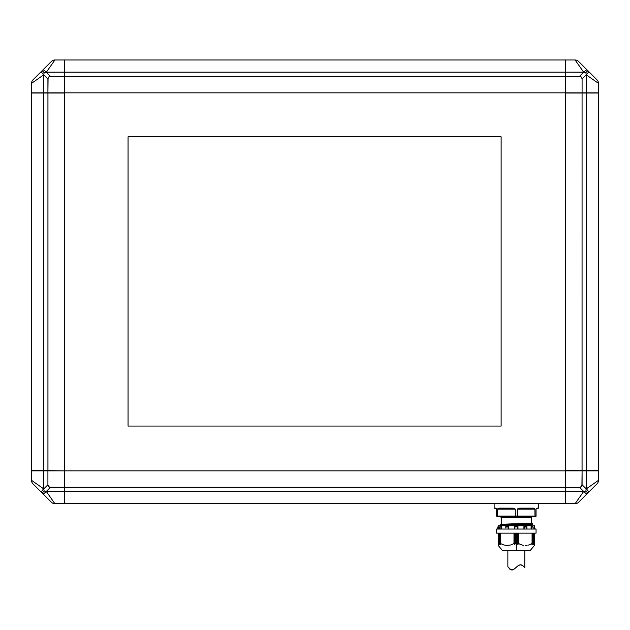 <?xml version="1.0" encoding="UTF-8"?>
<svg xmlns="http://www.w3.org/2000/svg" width="630" height="630" viewBox="0 0 630 630"><rect width="100%" height="100%" fill="white"/><g stroke="black" fill="none" stroke-linecap="round" stroke-linejoin="round"><path stroke-width="0.94" d="M597.059 79.9L578.576 61.417A4.93 4.93 0 0 0 575.096 59.976A4.93 4.93 0 0 1 578.576 61.417L587.105 69.946A4.93 0.921 135 0 0 583.616 72.159A4.93 0.921 -45 0 1 587.105 69.946L588.53 71.371A4.93 0.921 135 0 1 586.317 74.86A4.93 0.921 -45 0 0 588.53 71.371L597.059 79.9A4.93 4.93 0 0 1 598.5 83.38A4.93 4.93 0 0 0 597.059 79.9M575.096 59.976L583.695 72.23L585.829 72.647L587.68 70.796L585.829 72.647L583.695 72.23L579.529 76.395L581.435 77.041L582.081 78.947L586.247 74.781L585.829 72.647L586.317 74.86L598.5 83.38L586.317 74.86L586.317 92.846L565.63 92.846L565.63 72.159L583.616 72.159L575.096 59.976L565.63 59.976L565.63 72.159L583.695 72.23L579.529 76.395L565.63 76.395L579.529 76.395L581.435 77.041L582.081 78.947L582.081 92.846L582.081 78.947L586.247 74.781L586.317 92.846L598.5 92.846L598.5 83.38L598.5 92.846L565.63 93.012L565.63 59.976L575.096 59.976M32.941 483.793L51.424 502.267A4.93 4.93 0 0 0 54.904 503.716A4.93 4.93 0 0 1 51.424 502.267L42.895 493.747A4.93 0.921 -45 0 0 46.384 491.534A4.93 0.921 135 0 1 42.895 493.747L42.186 493.03L44.171 491.046L43.683 488.833A4.93 0.921 135 0 0 41.47 492.321L42.186 493.03L44.171 491.046L45.234 491.266L44.171 491.046L43.754 488.911L31.5 480.304A4.93 4.93 0 0 0 32.941 483.793L41.47 492.321A4.93 0.921 -45 0 1 43.683 488.833L43.683 470.846L47.919 470.846L47.919 484.746L43.754 488.911L47.919 484.746L47.919 470.846L64.37 470.846L64.37 491.534L45.234 491.266L46.305 491.463L50.471 487.297L48.565 486.651L47.919 484.746L48.077 485.856L49.361 487.14L64.37 487.297L50.471 487.297L46.305 491.463L54.904 503.716L46.384 491.534L64.37 491.534L64.37 470.846L31.5 470.846L31.5 480.304L43.683 488.833L43.683 470.846L31.5 470.846L31.5 480.304A4.93 4.93 0 0 0 32.941 483.793M31.5 93.012L31.5 470.681L43.683 470.681L31.5 470.681L31.5 93.012L43.683 93.012L31.5 93.012M31.5 83.38L31.5 92.846L31.5 83.38A4.93 4.93 0 0 1 32.941 79.9A4.93 4.93 0 0 0 31.5 83.38L43.683 74.86A4.93 0.921 -135 0 1 41.47 71.371L32.941 79.9L41.47 71.371A4.93 0.921 45 0 0 43.683 74.86L44.171 72.647L42.186 70.662L41.47 71.371L42.186 70.662L44.171 72.647L43.754 74.781L47.919 78.947L47.919 92.846L43.683 92.846L43.683 74.86L31.721 83.231M51.424 61.417L42.895 69.946A4.93 0.921 45 0 1 46.384 72.159A4.93 0.921 -135 0 0 42.895 69.946L51.424 61.417A4.93 4.93 0 0 1 54.904 59.976A4.93 4.93 0 0 0 51.424 61.417M578.576 502.267L597.059 483.793A4.93 4.93 0 0 0 598.5 480.304A4.93 4.93 0 0 1 597.059 483.793L588.53 492.321A4.93 0.921 -135 0 0 586.317 488.833A4.93 0.921 45 0 1 588.53 492.321L587.814 493.03L585.829 491.046L583.616 491.534A4.93 0.921 45 0 0 587.105 493.747L587.814 493.03L585.829 491.046L586.05 489.983L585.829 491.046L583.695 491.463L575.096 503.716A4.93 4.93 0 0 0 578.576 502.267L587.105 493.747A4.93 0.921 -135 0 1 583.616 491.534L565.63 491.534L565.63 487.297L579.529 487.297L583.695 491.463L579.529 487.297L565.63 487.297L565.63 470.846L586.317 470.846L586.05 489.983L586.247 488.911L582.081 484.746L581.435 486.651L579.529 487.297L580.639 487.14L581.923 485.856L582.081 470.846L582.081 484.746L586.247 488.911L598.5 480.304L586.317 488.833L586.317 470.846L565.63 470.846L565.63 503.716L575.096 503.716L583.616 491.534L565.63 491.534L565.63 503.716L575.096 503.716A4.93 4.93 0 0 0 578.576 502.267M64.536 503.716L565.464 503.716L565.464 491.534L64.37 491.495L64.536 503.716L64.37 487.258L565.63 487.258L565.464 503.716L64.536 503.716M43.722 470.846L43.722 92.846L47.959 92.846L47.959 470.846L43.683 470.681L64.37 470.846L47.935 470.681L47.935 93.012L64.37 92.846L47.919 92.846L64.37 92.846L64.37 76.395L64.37 470.681L64.37 93.012L43.683 93.012L43.722 470.846M54.904 503.716L64.37 503.716L64.37 491.534L64.37 503.716L54.904 503.716M31.5 92.846L43.683 92.846L43.683 74.86L47.919 78.947L48.565 77.041L50.471 76.395L46.305 72.23L44.171 72.647L46.384 72.159L54.904 59.976L46.384 72.159L64.37 72.159L64.37 76.395L50.471 76.395L64.37 76.395L64.37 59.976L54.904 59.976L64.37 59.976L64.37 72.159L46.305 72.23L50.471 76.395L49.361 76.553L48.077 77.837L47.919 92.846L31.5 92.846M565.63 491.495L565.63 470.846L565.464 487.281L64.536 487.281L64.37 470.846L565.464 470.846L64.536 470.846L64.536 491.534L565.63 491.495M64.536 59.976L64.536 72.159L64.536 59.976L565.464 59.976L64.536 59.976M64.37 72.198L64.37 76.435L64.536 72.159L565.464 72.159L565.464 59.976L565.464 76.411L64.536 76.411L64.536 92.846L64.536 76.411L565.464 76.411L565.63 92.846L64.536 92.846L565.464 92.846L565.464 72.159L64.37 72.198M598.5 480.304L598.5 470.846L598.279 480.462M598.5 470.846L586.317 470.846L598.5 470.846M586.317 470.681L582.041 470.846L582.065 93.012L586.317 93.012L586.317 470.681L565.63 470.846L565.63 93.012L582.065 93.012L565.63 93.012L565.63 470.681L582.065 470.681L582.065 93.012L586.317 93.012L586.317 470.681L598.5 470.681L586.317 470.681M598.5 93.012L586.317 93.012L598.5 93.012L598.5 470.681L598.5 93.012M128.055 426.061L128.055 136.812L501.126 136.812L501.126 426.061L128.055 426.061L128.055 136.812L128.055 426.061L501.126 426.061L501.126 136.812L128.055 136.812L501.126 136.812L501.126 426.061L128.055 426.061M533.256 508.646L533.004 509.142L534.988 509.142L533.634 508.15L533.287 508.646L533.634 508.15L519.687 508.15L519.616 508.646L533.256 508.646L533.004 509.142L519.372 509.142L519.608 508.646L533.256 508.646L519.616 508.646L519.687 508.15L517.387 509.142L517.387 516.041L534.988 516.041L534.405 516.86L534.988 516.041L517.387 516.041L517.151 516.86L535.799 516.624L536.051 516.041L535.224 516.86L516.324 516.86L516.324 517.687L516.324 516.86L515.505 516.86L516.324 516.86L516.324 516.041L515.269 516.041L515.505 516.86L497.078 516.781L496.605 516.041L496.503 508.749L494.14 508.15L494.14 503.716L494.14 508.15L495.652 508.15A0.496 0.457 90 0 0 496.109 508.646C494.148 508.646 494.148 508.646 496.109 508.646A0.496 0.457 -90 0 1 495.652 508.15L495.936 508.229M501.37 517.687L531.279 517.687L531.279 523.058L531.279 517.687L501.37 517.687L501.37 524.294L501.37 517.687L500.551 516.86M526.767 526.585L525.381 526.585L525.625 527.042L526.885 526.641L526.696 529.05L526.908 527.042L523.924 526.585L525.625 527.042L524.002 526.609L524.002 529.05L523.908 526.585L526.767 526.585M498.109 508.434L498.55 508.229L498.109 508.434M513.04 508.646L513.285 509.142L515.269 509.142L512.962 508.15L513.04 508.646L512.962 508.15L499.015 508.15L497.661 509.142L499.645 509.142L499.401 508.646L513.04 508.646L499.362 508.646L499.015 508.15L499.401 508.646L513.04 508.646L513.285 509.142L499.645 509.142L499.401 508.646M534.539 508.434L534.098 508.229L534.539 508.434M535.799 516.624L535.224 516.86L536.051 516.041L534.988 516.041L534.862 508.749L534.988 509.142L519.372 509.142L519.616 508.646M534.405 516.86L534.988 516.041L536.051 516.041L536.051 509.111A0.496 0.496 0 0 1 536.539 508.646A0.496 0.457 -90 0 0 537.004 508.15L536.051 509.142L535.988 516.348M538.516 503.716L538.516 508.15L537.004 508.15A0.496 0.457 90 0 1 536.539 508.646L538.516 508.15L538.516 503.716M528.664 525.759L531.279 525.522L531.279 524.877L506.843 525.759L531.279 524.877L531.279 525.522L528.664 525.759L530.129 525.759M531.279 523.058L501.322 524.412L531.334 523.183L532.389 523.483L527.688 523.79L500.322 524.68L532.515 523.64L500.141 524.877L500.141 525.522L500.322 524.68L501.37 524.294L516.324 523.68L501.622 524.365M516.324 544.414L516.324 550.415L530.295 550.415L516.324 550.415L516.214 533.153L516.214 544.359L515.623 543.659L516.324 544.414M517.025 543.659L516.442 544.359L517.025 543.659L517.025 533.153L517.025 543.659M517.836 544.336L517.261 543.651L517.261 533.153L517.261 543.651L517.836 544.336L517.836 533.153L517.836 544.336M518.088 544.296L518.088 533.153L518.088 544.296M518.49 543.619L518.451 533.153L518.49 543.619M520.278 544.367L518.663 543.58L518.663 533.153L518.663 543.58L521.931 544.966L520.278 544.367M523.632 545.352L521.931 544.966L523.632 545.352M527.113 545.352L525.365 545.486L527.113 545.352M533.515 544.391L534.405 543.58L534.405 545.486L534.39 543.564L533.515 544.391L533.736 543.596L531.885 544.383L532.114 543.564L528.861 544.95M534.405 545.486L530.295 550.415M534.405 543.58L534.405 544.359M533.736 543.596L533.641 533.153L533.641 543.659L532.807 544.391M531.885 544.383L532.13 543.659M528.192 545.131L528.735 544.981M532.515 524.294L532.515 523.64L532.515 524.294L516.324 524.908L532.326 524.483L500.511 525.759M500.141 525.522L532.326 524.483L505.717 525.759M498.251 526.585L498.251 525.759L498.251 526.585M534.405 525.759L534.405 526.585L534.405 525.759L498.251 525.759L534.405 525.759M500.59 543.58L500.59 533.153L500.59 543.58L503.858 544.966L507.292 545.486L510.733 544.966L513.986 543.58L514.568 544.296L514.568 533.153L514.568 544.296L514.198 533.153L514.198 543.659L513.986 533.153L513.986 543.58L510.733 544.966L507.292 545.486L503.858 544.966L500.59 543.58M500.503 543.603L500.503 533.153L500.503 543.603M496.605 533.153L496.605 529.05L496.605 533.153L536.051 533.153L536.051 529.05L536.051 533.153L496.605 533.153M505.788 528.066L505.803 526.609L505.788 528.066M499.488 528.294L499.511 527.042L499.488 528.294M532.917 543.596L532.815 533.153L532.815 543.651L531.909 544.391M533.508 544.367L533.752 543.651M499.015 543.659L499.015 533.153L499.015 543.659L499.803 544.359L499.015 543.659M498.889 543.619L498.889 533.153L498.889 543.619M499.834 543.651L499.834 533.153L499.834 543.651L500.653 544.336L499.834 543.651M499.708 543.627L499.708 533.153L499.708 543.627M516.442 533.153L516.442 544.359L516.442 533.153M515.623 533.153L515.623 543.659L515.623 533.153M515.387 533.153L515.623 543.659L515.387 533.153M499.921 544.391L499.716 543.659L499.858 544.399M532.728 544.391L532.941 543.659M514.82 544.336L515.387 543.651L514.568 544.296L514.82 533.153L514.82 544.336M533.752 543.596L533.752 533.153L533.76 543.619M517.97 526.585L514.686 526.585L514.686 529.05L514.686 526.609L517.97 526.585L517.97 529.05L517.97 526.609M500.779 544.351L500.519 543.659L500.763 544.383M500.913 528.066L501.023 527.042L499.519 526.94L501.559 526.585L500.85 528.578M497.787 527.042L498.322 526.585L497.708 528.066L497.787 527.042M508.363 527.042L505.748 527.042L508.363 527.042L508.733 526.585L505.882 526.585L508.749 526.585L508.252 528.066L508.363 527.042M508.174 528.578L508.252 528.066L508.174 528.578M533.137 527.042L531.625 527.042L531.925 529.05L531.271 526.609L531.271 529.05L531.271 526.609L533.137 527.042L531.098 526.585L532.917 526.609L533.161 528.066L533.137 527.042M533.161 528.578L533.161 528.066L533.161 528.578M534.996 528.783L534.941 528.066L534.996 528.783M514.686 526.641L514.812 527.042L517.955 526.688L517.506 529.05L517.836 527.042L514.686 526.641M534.256 543.659L534.256 533.153L534.35 543.58M498.393 543.659L498.999 544.296L498.393 543.659L498.393 533.153L498.393 543.659M498.117 529.05L498.117 526.609L498.117 529.05M501.378 529.05L501.378 526.609L501.378 529.05M514.899 528.066L514.812 527.042L514.899 528.066M526.853 529.05L526.853 528.294M533.161 528.066L533.161 528.476M508.646 529.05L508.646 526.609L508.646 529.05M524.404 528.066L524.286 527.042L524.404 528.066M536.051 529.05L496.605 529.05L508.78 529.05L508.749 526.585L508.749 529.05L536.051 529.05M498.251 533.153L498.298 543.58L498.251 533.153M528.814 544.966L532.067 543.58L532.067 533.153L532.145 543.58M532.13 543.572L532.13 533.153M498.322 526.585L498.322 529.05L498.322 526.585M501.559 526.585L501.559 529.05L501.559 526.585M523.908 529.05L523.908 526.585L523.908 529.05M531.098 529.05L531.098 526.585L531.098 529.05M534.327 529.05L534.327 526.585L534.327 529.05M498.251 544.966L498.251 543.58L498.251 545.486L502.354 550.415L516.324 550.415L502.354 550.415M502.953 525.759L531.334 524.751M532.515 523.64L500.141 524.877M528.759 525.759L529.814 525.759M531.114 525.759L531.649 525.759M531.72 525.759L531.279 525.522M497.708 516.348L498.251 516.86L515.505 516.86L515.269 516.041L496.605 516.041L497.078 516.781L498.109 516.844M494.14 508.15L496.109 508.646A0.496 0.496 0 0 1 496.275 508.67L496.275 508.67M496.109 508.646L496.574 508.977A0.496 0.496 0 0 1 496.605 509.134L496.605 516.041L515.269 516.041L515.269 509.142L497.661 509.142L497.661 516.041L497.787 508.749M499.015 508.15L514.458 508.434L515.269 509.142L515.269 516.041L517.387 516.041L516.324 516.041L516.324 516.86L517.364 516.348L517.387 509.142L519.372 509.142L517.387 509.142L518.191 508.434L534.098 508.229M536.539 508.646C538.5 508.646 538.5 508.646 536.539 508.646L536.075 508.977M537.004 508.15L538.516 508.15M534.988 509.142L534.988 516.041M515.56 567.898L518.309 565.535L520.726 564.748L522.742 565.559L524.79 567.803L524.79 550.415L524.79 567.803L522.766 565.575L520.774 564.756L518.356 565.504L515.545 567.913M514.119 569.118L511.056 569.906L507.859 566.764L507.859 550.415L507.859 566.764L511.04 569.898L509.134 568.528M512.607 569.906L509.835 569.213L511.78 570.024L513.379 569.591L519.088 565.094L520.726 564.748L523.475 566.197M511.796 570.024L512.599 569.914M524.593 567.528L524.05 566.835M524.066 566.85L522.152 565.181M522.191 565.197L520.774 564.756M516.687 566.85L516.198 567.307M515.521 567.937L515.064 568.347M514.875 568.52L514.143 569.103M498.22 526.585L497.59 529.05M535.059 529.05L534.437 526.585M526.916 529.05L526.916 526.798M533.161 529.05L533.161 528.294M532.145 533.153L532.145 543.603M531.279 517.687L532.106 516.86"/></g></svg>
